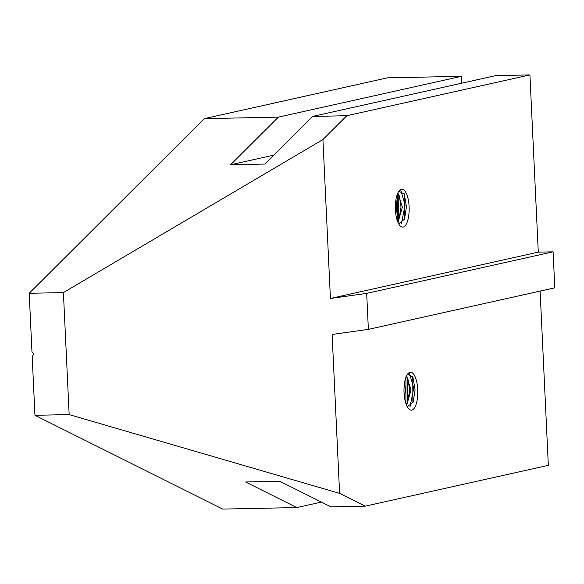 <?xml version="1.0" encoding="UTF-8"?>
<svg xmlns="http://www.w3.org/2000/svg" width="584" height="584" viewBox="0 0 584 584"><rect width="100%" height="100%" fill="white"/><g stroke="black" fill="none" stroke-linecap="round" stroke-linejoin="round"><path stroke-width="0.88" d="M406.632 405.522L410.99 390.061L406.515 375.965M406.303 376.403L407.917 378.782L409.669 390.083L407.741 401.507L406.216 404.478M404.515 397.594L405.289 390.178L404.61 382.447M409.494 373.366L413.735 388.141L410.048 406.683M412.793 376.753L412.873 402.851M407.493 374.227L412.924 377.052L415.078 389.856L413.136 402.208L407.267 406.814M407.442 377.819L407.318 402.522M405.938 376.665L405.895 403.588M417.743 389.652A18.973 6.898 -91.2 0 1 408.559 408.705A18.973 6.898 -91.2 0 1 404.048 392.704A18.973 6.898 -91.2 0 1 407.844 373.767A18.973 6.898 -91.2 0 1 417.743 389.652M368.373 329.369L554.8 287.824L553.099 251.828L538.28 252.135L330.42 298.461L366.679 293.38L368.373 329.369L332.113 334.45L339.611 493.37L365.204 506.16L548.332 465.346L540.112 291.095M365.204 506.16L330.997 506.861L279.802 481.282L245.594 481.983L296.789 507.562L222.665 509.08L34.952 415.297L69.16 414.596L339.611 493.37M34.952 415.297L32.178 356.503L33.887 353.999L31.974 352.086L29.2 293.292L63.408 292.591L69.16 414.596M296.789 507.562L321.412 502.072M538.28 252.135L529.922 74.92L495.714 75.621L312.586 116.435L346.794 115.727L529.922 74.92M29.2 293.292L204.254 118.654L387.382 77.84L461.499 76.322L461.827 83.169M204.254 118.654L278.371 117.136L461.499 76.322M278.371 117.136L230.629 164.761L273.779 155.147M312.586 116.435L264.844 164.06L230.629 164.761M346.794 115.727L322.923 139.547L63.408 292.591M330.42 298.461L322.923 139.547M395.412 209.692A18.973 6.898 -91.2 0 1 399.215 190.749A18.973 6.898 -91.2 0 1 409.114 206.641A18.973 6.898 -91.2 0 1 399.93 225.687A18.973 6.898 -91.2 0 1 395.412 209.692M366.679 293.38L553.099 251.828M398.865 191.216L404.296 194.041L406.449 206.846L404.508 219.197L398.631 223.803M400.865 190.355L405.099 205.123L401.42 223.672M404.164 193.749L404.238 219.847M398.003 222.511L402.361 207.043L397.886 192.954M397.675 193.392L399.288 195.771L401.033 207.072L399.113 218.496L397.58 221.467M395.886 214.583L396.66 207.159L395.981 199.436M398.806 194.808L398.689 219.511M397.31 193.654L397.266 220.577M412.632 376.373L412.924 377.052M412.954 402.668L413.136 402.179M403.997 193.362L404.289 194.041M404.318 219.657L404.508 219.168"/></g></svg>
